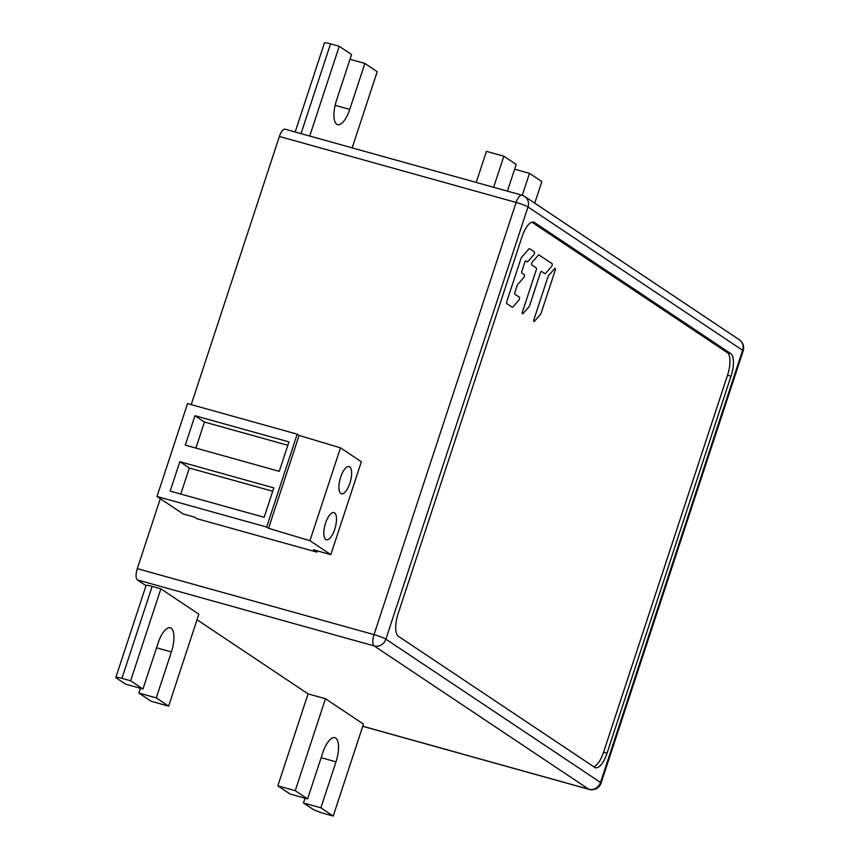 <?xml version="1.0" encoding="UTF-8"?>
<svg xmlns="http://www.w3.org/2000/svg" width="859" height="859" viewBox="0 0 859 859"><rect width="100%" height="100%" fill="white"/><g stroke="black" fill="none" stroke-linecap="round" stroke-linejoin="round"><path stroke-width="1.29" d="M171.392 651.917A20.455 7.656 105.6 0 0 170.232 627.768A20.455 7.656 105.6 0 0 158.099 643.037L142.981 689.015L130.632 680.768L160.869 588.823L198.848 614.185L168.622 706.141L156.274 697.895L171.392 651.917L156.531 647.783M142.981 689.015L125.575 684.161L116.395 678.041A9.739 1.095 18.2 0 1 115.836 677.418L146.073 585.462A9.739 1.095 -161.8 0 1 152.161 586.396L160.869 588.823M168.622 706.141L151.216 701.288L138.868 693.041L140.425 688.306M115.836 677.418A9.739 1.095 18.2 0 1 121.924 678.352L130.632 680.768M156.274 697.895L138.868 693.041M333.228 816.05L320.879 807.804L335.998 761.826A20.455 7.656 105.6 0 0 334.849 737.688A20.455 7.656 105.6 0 0 322.705 752.956L307.586 798.924L290.181 794.081L277.833 785.835L308.07 693.879L325.475 698.732L363.464 724.094L333.228 816.05L324.53 813.623A9.739 1.095 18.2 0 1 312.655 809.081L303.474 802.961L305.031 798.215M307.586 798.924L295.238 790.688L325.475 698.732M295.238 790.688L277.833 785.835M320.879 807.804L303.474 802.961M493.624 187.294L503.846 156.22L516.195 164.456L507.422 191.138M522.272 195.283L529.488 173.335L541.836 181.582L534.738 203.164M476.219 182.441L486.441 151.367L503.846 156.22M529.488 173.335L514.638 169.202M309.734 136.044L339.23 46.3L330.532 43.884A9.739 1.095 -161.8 0 0 324.444 42.95L295.174 131.985M339.23 46.3L351.578 54.546L336.46 100.524A20.455 7.656 105.6 0 0 337.619 124.673A20.455 7.656 105.6 0 0 349.763 109.404L364.871 63.426L377.219 71.673L352.169 147.866M364.871 63.426L350.021 59.282M555.215 270.252L541.041 313.363A1.6 0.601 -74.4 0 1 540.536 314.33L534.427 321.32A1.6 0.601 -74.4 0 1 533.987 321.545A1.6 0.601 -74.4 0 1 533.89 319.655L548.063 276.555A1.6 0.601 -74.4 0 1 548.568 275.589L554.678 268.588A1.6 0.601 -74.4 0 1 555.129 268.362A1.6 0.601 -74.4 0 1 555.215 270.252M522.97 313.664A1.6 0.601 -74.4 0 1 522.519 313.9A1.6 0.601 -74.4 0 1 522.422 312L536.306 269.79A1.6 0.601 105.6 0 0 536.284 267.922L531.807 264.937A1.6 0.601 -74.4 0 1 531.635 263.681A1.6 0.601 -74.4 0 1 532.29 262.102L538.4 255.112A1.6 0.601 -74.4 0 1 538.851 254.887A1.6 0.601 -74.4 0 1 538.915 254.919L552.036 263.67A1.6 0.601 -74.4 0 1 552.208 264.926A1.6 0.601 -74.4 0 1 551.553 266.505L545.444 273.495A1.6 0.601 -74.4 0 1 544.993 273.72A1.6 0.601 -74.4 0 1 544.928 273.699L541.492 271.401A1.6 0.601 105.6 0 0 541.428 271.369A1.6 0.601 105.6 0 0 540.472 272.571L529.584 305.707A1.6 0.601 -74.4 0 1 529.08 306.674L522.97 313.664M514.895 292.404A1.6 0.601 105.6 0 0 514.917 294.261L519.394 297.246A1.6 0.601 -74.4 0 1 519.566 298.502A1.6 0.601 -74.4 0 1 518.911 300.081L512.791 307.071A1.6 0.601 -74.4 0 1 512.351 307.307A1.6 0.601 -74.4 0 1 512.286 307.275L506.767 303.592A1.6 0.601 -74.4 0 1 506.746 301.724L520.973 258.462A1.6 0.601 -74.4 0 1 521.467 257.496L529.026 248.852A1.6 0.601 -74.4 0 1 529.477 248.627A1.6 0.601 -74.4 0 1 529.541 248.648L534.319 251.848A1.6 0.601 -74.4 0 1 534.491 253.104A1.6 0.601 -74.4 0 1 533.836 254.672L527.727 261.673A1.6 0.601 -74.4 0 1 527.276 261.898A1.6 0.601 -74.4 0 1 527.211 261.866L525.858 260.964A1.6 0.601 105.6 0 0 525.794 260.932A1.6 0.601 105.6 0 0 524.849 262.135L521.864 271.208A1.6 0.601 105.6 0 0 521.885 273.076L524.269 274.665A1.6 0.601 -74.4 0 1 524.441 275.922A1.6 0.601 -74.4 0 1 523.786 277.5L517.676 284.49A1.6 0.601 105.6 0 0 517.172 285.456L514.895 292.404M279.39 136.474L516.109 202.445A9.739 3.64 -74.4 0 1 521.896 195.176L285.177 129.204A9.739 3.64 105.6 0 0 279.39 136.474L191.224 404.632M160.3 498.682L137.3 568.647A9.739 3.64 105.6 0 0 137.44 579.954L146.009 585.666M197.022 619.736L308.07 693.879M534.459 222.513L730.719 353.564A19.489 7.291 105.6 0 1 731.009 376.188L607.055 753.193A19.489 7.291 105.6 0 1 595.491 767.731A19.489 7.291 105.6 0 1 594.675 767.355L398.404 636.304A19.489 7.291 105.6 0 1 398.125 613.68L522.079 236.676A19.489 7.291 105.6 0 1 533.643 222.137A19.489 7.291 105.6 0 1 534.459 222.513L532.741 222.041M593.73 766.711A19.489 7.291 -74.4 0 0 603.576 752.216L727.519 375.243A19.489 7.291 -74.4 0 0 727.251 352.598L531.925 222.18M157.004 496.481L266.655 527.039L268.556 528.306L309.938 540.698L330.833 554.646L361.36 461.777L340.475 447.829L299.093 435.438L297.193 434.16L187.541 403.601L157.004 496.481L183.278 514.015L194.585 517.172L196.808 518.653L316.907 552.122L317.315 550.877M330.833 554.646L313.428 549.792L316.907 552.122M297.193 434.16L266.655 527.039M170.168 491.112L179.842 461.691L273.828 487.88L264.153 517.301L170.168 491.112M185.286 445.134L194.961 415.713L288.946 441.902L279.272 471.333L185.286 445.134M299.093 435.438L268.556 528.306M340.475 447.829L309.938 540.698M349.656 466.856A14.131 5.283 105.6 0 0 349.065 466.577A14.131 5.283 105.6 0 0 340.679 477.121A14.131 5.283 105.6 0 0 340.894 493.517A14.131 5.283 105.6 0 0 341.485 493.796A14.131 5.283 105.6 0 0 349.86 483.252A14.131 5.283 105.6 0 0 349.656 466.856M334.538 512.834A14.131 5.283 105.6 0 0 333.947 512.555A14.131 5.283 105.6 0 0 325.572 523.099A14.131 5.283 105.6 0 0 325.776 539.495A14.131 5.283 105.6 0 0 326.366 539.774A14.131 5.283 105.6 0 0 334.752 529.23A14.131 5.283 105.6 0 0 334.538 512.834M180.777 494.065L189.334 468.026L179.842 461.691M189.334 468.026L272.722 491.262M195.895 448.087L204.453 422.048L194.961 415.713M204.453 422.048L287.84 445.284M152.161 586.396L121.924 678.352M335.998 761.826L321.148 757.692M330.532 43.884L301.026 133.617M335.128 105.324L349.763 109.404M362.734 726.306L589.199 789.421A9.739 3.64 -74.4 0 1 588.791 789.238A9.739 8.966 -56.3 0 0 600.516 782.463L742.606 350.289A9.739 8.966 -56.3 0 0 739.32 339.767A9.739 9.739 0 0 1 743.164 350.912A9.739 1.095 -161.8 0 0 742.606 350.289L527.984 206.976L385.884 639.15L600.516 782.463A9.739 1.095 18.2 0 1 601.064 783.086L743.164 350.912M362.756 726.242L588.791 789.238L374.159 645.925L137.44 579.954M739.32 339.767L524.688 196.453A9.739 8.966 123.7 0 1 527.984 206.976A9.739 1.095 -161.8 0 0 516.109 202.445L374.019 634.618L137.3 568.647M385.884 639.15A9.739 8.966 123.7 0 1 374.159 645.925A9.739 3.64 -74.4 0 1 374.019 634.618A9.739 1.095 18.2 0 1 385.884 639.15M727.24 352.598L730.719 353.564M731.009 376.188L727.53 375.211M603.566 752.216L607.055 753.193M589.199 789.421A9.739 9.739 0 0 0 601.064 783.086M524.688 196.453A9.739 9.739 0 0 0 521.896 195.176"/></g></svg>

